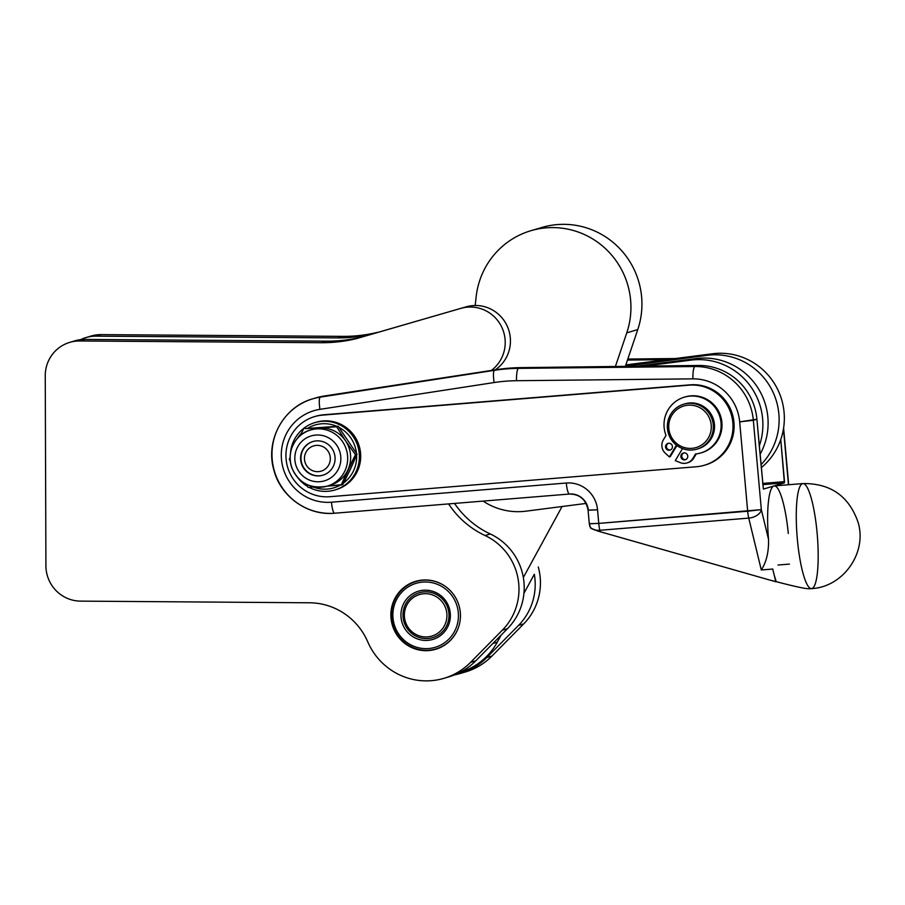 <?xml version="1.0" encoding="UTF-8"?>
<svg xmlns="http://www.w3.org/2000/svg" width="905" height="905" viewBox="0 0 905 905"><rect width="100%" height="100%" fill="white"/><g stroke="black" fill="none" stroke-linecap="round" stroke-linejoin="round"><path stroke-width="1.36" d="M313.379 487.06A32.795 32.15 -106.5 0 0 340.269 485.114A32.795 32.15 73.5 0 1 313.379 487.06M343.651 482.919A32.795 32.15 -106.5 0 0 356.615 455.283A32.795 32.15 73.5 0 1 343.651 482.919M356.457 453.269A32.795 32.15 -106.5 0 0 339.092 427.443A32.795 32.15 73.5 0 1 356.457 453.269M336.784 426.334A32.795 32.15 -106.5 0 0 307.53 428.382A32.795 32.15 73.5 0 1 336.784 426.334M301.274 433.438A32.795 32.15 -106.5 0 0 297.259 438.574A32.795 32.15 73.5 0 1 301.274 433.438M312.587 488.949A35.137 34.447 -106.5 0 0 358.109 466.12A35.137 34.447 -106.5 0 0 331.117 421.877A35.137 34.447 -106.5 0 0 290.516 452.76A35.137 34.447 73.5 0 1 314.906 422.612A35.137 34.447 73.5 0 1 357.916 446.527A35.137 34.447 73.5 0 1 334.85 489.99A35.137 34.447 73.5 0 1 312.587 488.949A35.137 34.447 73.5 0 1 309.08 487.32A35.137 34.447 -106.5 0 0 312.587 488.949M297.983 477.987A35.137 34.447 -106.5 0 0 307.327 486.313A35.137 34.447 73.5 0 1 297.983 477.987M334.85 489.99L336.174 489.605A35.137 34.447 -106.5 0 0 359.228 446.131A35.137 34.447 -106.5 0 0 316.218 422.228L314.906 422.612M332.045 448.586A17.568 17.229 -106.5 0 0 301.32 463.281A17.568 17.229 -106.5 0 0 322.825 475.227A17.568 17.229 -106.5 0 0 332.045 448.586A17.568 17.229 73.5 0 1 319.216 475.883A17.568 17.229 73.5 0 1 302.259 450.69A17.568 17.229 73.5 0 1 332.045 448.586M323.017 475.17A17.568 17.229 73.5 0 1 301.704 463.168A17.568 17.229 73.5 0 1 313.04 441.493A17.568 17.229 -106.5 0 0 301.704 463.168A17.568 17.229 -106.5 0 0 323.017 475.17M336.784 445.328A23.417 22.964 73.5 0 1 319.669 481.72A23.417 22.964 73.5 0 1 297.055 448.122A23.417 22.964 73.5 0 1 336.784 445.328A23.417 22.964 -106.5 0 0 297.055 448.122A23.417 22.964 -106.5 0 0 319.669 481.72A23.417 22.964 -106.5 0 0 336.784 445.328M342.61 441.731A29.277 28.711 -106.5 0 0 310.63 429.988A29.277 28.711 73.5 0 1 342.61 441.731A29.277 28.711 73.5 0 1 327.248 486.132A29.277 28.711 -106.5 0 0 342.61 441.731M312.112 429.592A29.277 28.711 73.5 0 1 319.589 428.031L305.098 428.585L338.199 426.255L336.637 426.719L345.563 440.859L355.473 454.706L357.045 454.242L350.405 469.265L357.045 454.242L338.199 426.255L305.098 428.585L338.199 426.255L357.045 454.242L355.473 454.706L341.219 485.035L327.271 486.132L330.201 485.261A29.277 28.711 -106.5 0 0 347.859 470.023A29.277 28.711 -106.5 0 0 345.563 440.859A29.277 28.711 -106.5 0 0 319.589 428.031A29.277 28.711 -106.5 0 0 313.571 429.117L310.63 429.988C296.931 433.167 285.697 450.645 291.806 467.783C298.684 483.202 310.506 489.322 327.248 486.132A29.277 28.711 73.5 0 1 291.41 466.211A29.277 28.711 73.5 0 1 310.63 429.988M350.405 469.265L342.791 484.571L350.405 469.265M327.271 486.132L342.791 484.571L341.219 485.035L347.859 470.023A29.277 28.711 73.5 0 1 328.707 485.657M305.46 483.802L308.119 487.376L314.838 486.969L308.119 487.376L305.46 483.802M290.075 457.466L289.283 459.378L290.245 460.996L289.283 459.378L290.075 457.466M303.537 429.049L300.109 435.746L303.537 429.049M355.473 454.706L345.563 440.859A29.277 28.711 73.5 0 1 347.859 470.023L355.473 454.706M345.563 440.859L336.637 426.719L319.589 428.031A29.277 28.711 73.5 0 1 345.563 440.859M692.845 458.405A10.543 10.34 73.5 0 1 680.243 462.625L675.277 460.6L682.506 448.575L675.277 460.6L680.243 462.625A10.543 10.34 -106.5 0 0 692.845 458.405L693.728 458.145L692.845 458.405L695.515 453.971L692.845 458.405M686.997 462.964L687.868 462.693A10.543 10.34 -106.5 0 0 693.728 458.145L696.296 453.88L693.728 458.145A10.543 10.34 73.5 0 1 687.427 462.817M665.379 453.281A10.543 10.34 73.5 0 1 663.354 439.887L666.012 435.452A29.084 28.519 73.5 0 1 684.316 397.171A29.084 28.519 73.5 0 1 719.916 416.956A29.084 28.519 73.5 0 1 700.832 452.941A29.084 28.519 73.5 0 1 695.515 453.971A29.084 28.519 -106.5 0 0 720.606 419.75A29.084 28.519 -106.5 0 0 684.531 397.114A29.084 28.519 -106.5 0 0 666.012 435.452L663.354 439.887A10.543 10.34 -106.5 0 0 665.379 453.281L669.383 456.901L670.266 456.64L676.94 445.531L670.266 456.64L669.383 456.901L665.379 453.281M682.257 454.253A3.518 3.45 73.5 0 1 683.773 452.907A3.518 3.45 -106.5 0 0 685.752 459.582A3.518 3.45 73.5 0 1 682.257 454.253M681.375 454.525A3.518 3.45 -106.5 0 0 685.323 459.74A3.518 3.45 -106.5 0 0 687.053 454.253A3.518 3.45 -106.5 0 0 681.375 454.525M666.917 444.627A3.518 3.45 73.5 0 1 668.433 443.269A3.518 3.45 -106.5 0 0 670.413 449.955A3.518 3.45 73.5 0 1 666.917 444.627M666.035 444.887A3.518 3.45 -106.5 0 0 669.983 450.113A3.518 3.45 -106.5 0 0 671.714 444.627A3.518 3.45 -106.5 0 0 666.035 444.887M676.442 445.147L669.383 456.901L676.442 445.147M700.832 452.941L701.714 452.681A29.084 28.519 -106.5 0 0 720.799 416.696A29.084 28.519 -106.5 0 0 685.198 396.91L684.316 397.171M687.268 458.224A3.518 3.45 73.5 0 1 681.295 458.021A3.518 3.45 73.5 0 1 684.395 452.862A3.518 3.45 73.5 0 1 687.268 458.224M671.929 448.597A3.518 3.45 73.5 0 1 665.956 448.394A3.518 3.45 73.5 0 1 669.055 443.235A3.518 3.45 73.5 0 1 671.929 448.597M400.745 638.862L400.361 638.421L400.745 638.862A35.137 34.447 -106.5 0 0 403.449 641.543L403.89 641.928A35.137 34.447 -106.5 0 0 406.911 644.236L407.397 644.564A35.137 34.447 -106.5 0 0 410.666 646.475L411.187 646.747A35.137 34.447 -106.5 0 0 414.66 648.229L415.203 648.421A35.137 34.447 -106.5 0 0 418.834 649.451L419.4 649.575A35.137 34.447 -106.5 0 0 423.121 650.141L423.698 650.186A35.137 34.447 -106.5 0 0 427.454 650.276L428.031 650.254A35.137 34.447 -106.5 0 0 431.764 649.858L432.33 649.767A35.137 34.447 -106.5 0 0 435.984 648.896L436.527 648.727A35.137 34.447 -106.5 0 0 440.045 647.403L440.565 647.166A35.137 34.447 -106.5 0 0 443.88 645.401L444.366 645.095A35.137 34.447 -106.5 0 0 447.432 642.923L447.885 642.561A35.137 34.447 -106.5 0 0 450.656 640.005L451.052 639.586A35.137 34.447 -106.5 0 0 453.484 636.701L453.835 636.238A35.137 34.447 -106.5 0 0 455.882 633.059L456.165 632.55A35.137 34.447 -106.5 0 0 457.806 629.133L458.021 628.59A35.137 34.447 -106.5 0 0 459.016 625.728A35.137 34.447 73.5 0 1 458.021 628.59L457.806 629.133A35.137 34.447 73.5 0 1 456.165 632.55L455.882 633.059A35.137 34.447 73.5 0 1 453.835 636.238L453.484 636.701A35.137 34.447 73.5 0 1 451.052 639.586L450.656 640.005A35.137 34.447 73.5 0 1 447.885 642.561L447.432 642.923A35.137 34.447 73.5 0 1 444.366 645.095L443.88 645.401A35.137 34.447 73.5 0 1 440.565 647.166L440.045 647.403A35.137 34.447 73.5 0 1 436.527 648.727L435.984 648.896A35.137 34.447 73.5 0 1 435.961 648.908A35.137 34.447 73.5 0 1 432.33 649.767L431.764 649.858A35.137 34.447 73.5 0 1 428.031 650.254L427.454 650.276A35.137 34.447 73.5 0 1 423.698 650.186L423.121 650.141A35.137 34.447 73.5 0 1 419.4 649.575L418.834 649.451A35.137 34.447 73.5 0 1 415.203 648.421L414.66 648.229A35.137 34.447 73.5 0 1 411.187 646.747L410.666 646.475A35.137 34.447 73.5 0 1 407.397 644.564L406.911 644.236A35.137 34.447 73.5 0 1 403.89 641.928L403.449 641.543A35.137 34.447 73.5 0 1 400.745 638.862M404.49 640.536A33.372 32.727 73.5 0 1 414.558 583.838A33.372 32.727 73.5 0 1 457.919 621.565A33.372 32.727 73.5 0 1 404.49 640.536A33.372 32.727 -106.5 0 0 457.919 621.565A33.372 32.727 -106.5 0 0 414.558 583.838A33.372 32.727 -106.5 0 0 404.49 640.536M459.231 624.993L459.378 624.416L459.231 624.993M460.125 620.694L460.204 620.106L460.125 620.694M460.487 616.305L460.487 615.717L460.487 616.305M460.306 611.904L460.238 611.316L460.306 611.904M459.57 607.549L459.435 606.972L459.57 607.549M447.964 588.408A35.137 34.447 -106.5 0 0 445.056 586.191L444.581 585.863A35.137 34.447 -106.5 0 0 441.312 583.951L440.792 583.691A35.137 34.447 -106.5 0 0 437.307 582.209L436.764 582.017A35.137 34.447 -106.5 0 0 433.133 580.976L432.567 580.852A35.137 34.447 -106.5 0 0 428.846 580.297L428.269 580.241A35.137 34.447 -106.5 0 0 424.513 580.162L423.936 580.184A35.137 34.447 -106.5 0 0 420.203 580.569L419.637 580.671A35.137 34.447 -106.5 0 0 415.995 581.53L415.44 581.7A35.137 34.447 -106.5 0 0 411.933 583.035L411.402 583.273A35.137 34.447 -106.5 0 0 408.087 585.026L407.601 585.331A35.137 34.447 -106.5 0 0 404.535 587.515L404.083 587.877A35.137 34.447 -106.5 0 0 401.311 590.422L400.915 590.841A35.137 34.447 -106.5 0 0 398.483 593.725L398.143 594.2A35.137 34.447 -106.5 0 0 396.085 597.379L395.802 597.888A35.137 34.447 -106.5 0 0 394.161 601.305L393.947 601.848A35.137 34.447 -106.5 0 0 392.747 605.445L392.589 606.011A35.137 34.447 -106.5 0 0 391.842 609.744L391.763 610.332A35.137 34.447 -106.5 0 0 391.48 614.133L391.48 614.721A35.137 34.447 -106.5 0 0 391.673 618.534L391.729 619.122A35.137 34.447 -106.5 0 0 392.397 622.889L392.532 623.455A35.137 34.447 -106.5 0 0 393.652 627.12L393.856 627.663A35.137 34.447 -106.5 0 0 395.417 631.158L395.689 631.679A35.137 34.447 -106.5 0 0 397.657 634.948L397.996 635.434A35.137 34.447 -106.5 0 0 400.361 638.421A35.137 34.447 73.5 0 1 397.996 635.434L397.657 634.948A35.137 34.447 73.5 0 1 395.689 631.679L395.417 631.158A35.137 34.447 73.5 0 1 393.856 627.663L393.652 627.12A35.137 34.447 73.5 0 1 392.532 623.455L392.397 622.889A35.137 34.447 73.5 0 1 391.729 619.122L391.673 618.534A35.137 34.447 73.5 0 1 391.48 614.721L391.48 614.133A35.137 34.447 73.5 0 1 391.763 610.332L391.842 609.744A35.137 34.447 73.5 0 1 392.589 606.011L392.747 605.445A35.137 34.447 73.5 0 1 393.947 601.848L394.161 601.305A35.137 34.447 73.5 0 1 395.802 597.888L396.085 597.379A35.137 34.447 73.5 0 1 398.143 594.2L398.483 593.725A35.137 34.447 73.5 0 1 400.915 590.841L401.311 590.422A35.137 34.447 73.5 0 1 404.083 587.877L404.535 587.515A35.137 34.447 73.5 0 1 407.601 585.331L408.087 585.026A35.137 34.447 73.5 0 1 411.402 583.273L411.933 583.035A35.137 34.447 73.5 0 1 415.44 581.7L415.995 581.53A35.137 34.447 73.5 0 1 416.006 581.53A35.137 34.447 73.5 0 1 419.637 580.671L420.203 580.569A35.137 34.447 73.5 0 1 423.936 580.184L424.513 580.162A35.137 34.447 73.5 0 1 428.269 580.241L428.846 580.297A35.137 34.447 73.5 0 1 432.567 580.852L433.133 580.976A35.137 34.447 73.5 0 1 436.764 582.017L437.307 582.209A35.137 34.447 73.5 0 1 440.792 583.691L441.312 583.951A35.137 34.447 73.5 0 1 444.581 585.863L445.056 586.191A35.137 34.447 73.5 0 1 447.964 588.408M441.889 646.77L440.565 647.166L441.889 646.77M409.694 634.337A25.182 24.695 73.5 0 1 417.284 591.576A25.182 24.695 73.5 0 1 449.989 620.038A25.182 24.695 73.5 0 1 409.694 634.337A25.182 24.695 -106.5 0 0 448.19 625.898A25.182 24.695 -106.5 0 0 429.264 590.479A25.182 24.695 -106.5 0 0 409.694 634.337M429.343 592.119A23.417 22.964 73.5 0 1 444.016 629.937A23.417 22.964 73.5 0 1 404.603 623.602A23.417 22.964 73.5 0 1 429.343 592.119A23.417 22.964 -106.5 0 0 404.603 623.602A23.417 22.964 -106.5 0 0 444.016 629.937A23.417 22.964 -106.5 0 0 429.343 592.119M428.755 593.952A21.663 21.245 73.5 0 1 442.33 628.93A21.663 21.245 73.5 0 1 405.87 623.07A21.663 21.245 73.5 0 1 428.755 593.952A21.663 21.245 -106.5 0 0 405.87 623.07A21.663 21.245 -106.5 0 0 442.33 628.93A21.663 21.245 -106.5 0 0 428.755 593.952M668.885 423.925A21.663 21.245 73.5 0 1 702.8 409.614A21.663 21.245 73.5 0 1 698.343 446.765A21.663 21.245 73.5 0 1 668.885 423.925A21.663 21.245 -106.5 0 0 698.343 446.765A21.663 21.245 -106.5 0 0 702.8 409.614A21.663 21.245 -106.5 0 0 668.885 423.925M667.505 423.597A23.417 22.964 -106.5 0 0 699.35 448.28A23.417 22.964 -106.5 0 0 704.158 408.132A23.417 22.964 -106.5 0 0 667.505 423.597A23.417 22.964 73.5 0 1 712.359 420.146A23.417 22.964 73.5 0 1 696.986 449.129A23.417 22.964 73.5 0 1 667.505 423.597M696.986 449.129L698.196 448.767A23.417 22.964 -106.5 0 0 713.57 419.796A23.417 22.964 -106.5 0 0 684.904 403.856L683.694 404.207M684.293 404.037A23.417 22.964 73.5 0 1 713.57 419.796A23.417 22.964 73.5 0 1 697.597 448.937M326.897 449.695A13.179 12.919 73.5 0 1 320.246 471.381A13.179 12.919 73.5 0 1 305.042 454.48A13.179 12.919 73.5 0 1 326.897 449.695A13.179 12.919 -106.5 0 0 305.042 454.48A13.179 12.919 -106.5 0 0 320.246 471.381A13.179 12.919 -106.5 0 0 326.897 449.695M536.416 229.304A79.052 77.513 73.5 0 1 618.149 246.986A79.052 77.513 73.5 0 1 637.765 329.59L626.769 332.848L615.457 366.333L626.769 332.848L637.765 329.59L625.536 365.824L707.258 355.314L712.484 353.765L625.841 364.907L712.484 353.765L707.258 355.314L625.4 366.22L637.765 329.59A79.052 77.513 -106.5 0 0 620.185 249.079A79.052 77.513 -106.5 0 0 541.857 227.46L530.85 230.718A79.052 77.513 73.5 0 1 609.178 252.337A79.052 77.513 73.5 0 1 626.769 332.848A79.052 77.513 -106.5 0 0 570.274 229.689A79.052 77.513 -106.5 0 0 476.132 296.919L475.193 305.494A35.137 34.447 73.5 0 1 508.825 330.314A35.137 34.447 73.5 0 1 495.227 369.862A35.137 34.447 -106.5 0 0 508.825 330.314A35.137 34.447 -106.5 0 0 475.193 305.494L476.132 296.919A79.052 77.513 73.5 0 1 530.85 230.718M760.981 464.684A64.413 63.158 -106.5 0 0 772.406 390.881A64.413 63.158 -106.5 0 0 707.258 355.314A64.413 63.158 73.5 0 1 772.406 390.881A64.413 63.158 73.5 0 1 760.981 464.684M761.252 467.693A64.413 63.158 -106.5 0 0 780.755 439.592A64.413 63.158 -106.5 0 0 712.484 353.765A64.413 63.158 73.5 0 1 780.755 439.592A64.413 63.158 73.5 0 1 761.252 467.693M762.768 484.639L784.397 482.874L784.522 481.641L762.655 483.428L784.522 481.641L780.755 439.592L784.397 482.874L762.768 484.639M637.742 366.095L696.262 358.561A64.413 63.158 73.5 0 1 757.134 386.718A64.413 63.158 73.5 0 1 760.053 454.389A64.413 63.158 -106.5 0 0 757.134 386.718A64.413 63.158 -106.5 0 0 696.262 358.561L637.742 366.095M483.089 501.099A64.413 63.158 -106.5 0 0 525.907 511.178L586.089 503.429L525.907 511.178A64.413 63.158 73.5 0 1 483.089 501.099M314.669 398.291A58.553 57.422 73.5 0 1 323.877 396.073L496.947 369.591A175.661 172.255 73.5 0 1 520.918 367.634L698.422 365.462A58.553 57.422 73.5 0 1 756.908 419.23L759.295 445.939A64.413 63.158 -106.5 0 0 691.035 360.111L645.152 366.016L691.035 360.111L696.262 358.561L691.035 360.111A64.413 63.158 73.5 0 1 759.295 445.939L763.368 489.096L784.397 482.874L763.39 489.096L756.908 419.23L739.679 421.877A46.845 45.94 -106.5 0 0 692.891 378.856L516.484 380.711A163.952 160.773 -106.5 0 0 494.119 382.544L319.94 409.343A46.845 45.94 -106.5 0 0 281.647 460.962A46.845 45.94 -106.5 0 0 331.468 502.207L566.304 483.021A29.277 28.711 73.5 0 1 597.549 509.809L588.295 510.103A17.568 17.229 -106.5 0 0 569.539 494.017A11.708 2.251 -94.7 0 1 569.449 494.04A11.708 2.251 -94.7 0 1 566.304 483.021L331.468 502.207A46.845 45.94 73.5 0 1 281.647 460.962A46.845 45.94 73.5 0 1 319.94 409.343L494.119 382.544A163.952 160.773 73.5 0 1 516.484 380.711L692.891 378.856A46.845 45.94 73.5 0 1 739.679 421.877L747.677 511.223L598.759 523.395A11.708 2.251 85.3 0 0 599.834 530.285L748.752 518.113A11.708 2.251 -94.7 0 1 747.677 511.223A11.708 2.251 85.3 0 0 748.752 518.113L761.297 569.98C766.467 561.96 768.877 551.745 768.515 539.323L761.331 509.639A11.708 7.285 166.4 0 1 748.752 518.113A11.708 7.285 -13.6 0 0 761.331 509.639L747.677 511.223L739.679 421.877L753.333 420.282L761.331 509.639L753.333 420.282A58.553 57.422 -106.5 0 0 694.848 366.514A11.708 2.206 89.4 0 0 692.891 378.856A11.708 2.206 -90.6 0 1 694.848 366.514L518.441 368.369A11.708 2.206 89.4 0 0 516.484 380.711A11.708 2.206 -90.6 0 1 518.441 368.369A175.661 172.255 -106.5 0 0 494.469 370.326A11.708 2.274 81.3 0 0 494.119 382.544A11.708 2.274 -98.7 0 1 494.469 370.326L320.302 397.125A11.708 2.274 81.3 0 0 319.94 409.343A11.708 2.274 -98.7 0 1 320.302 397.125A58.553 57.422 -106.5 0 0 312.87 398.788A58.553 57.422 73.5 0 1 320.302 397.125L323.877 396.073A58.553 57.422 -106.5 0 0 316.445 397.736L312.87 398.788A58.553 57.422 73.5 0 0 273.027 465.396A58.553 57.422 73.5 0 0 334.533 513.226M454.536 503.429A88.588 86.88 -106.5 0 0 490.284 533.973A58.553 57.422 73.5 0 1 523.339 577.514L562.084 506.517L523.339 577.514A58.553 57.422 -106.5 0 0 490.284 533.973A88.588 86.88 73.5 0 1 454.536 503.429M436.583 648.715A35.431 34.741 -106.5 0 0 438.292 648.399A35.431 34.741 73.5 0 1 436.583 648.715M418.234 580.682A35.431 34.741 -106.5 0 0 416.628 581.349A35.431 34.741 73.5 0 1 418.234 580.682M460.441 672.189A64.413 63.158 -106.5 0 0 497.275 642.165L492.908 643.455L497.275 642.165L501.11 635.152L497.275 642.165A64.413 63.158 73.5 0 1 460.441 672.189M523.938 593.318L534.335 574.256A58.553 57.422 73.5 0 1 518.508 625.412L523.735 623.862A58.553 57.422 -106.5 0 0 538.294 567.016A58.553 57.422 73.5 0 1 523.735 623.862L518.508 625.412L486.777 657.55L492.003 656.001L523.735 623.862L492.003 656.001L486.777 657.55A64.413 63.158 73.5 0 1 460.17 673.512A64.413 63.158 73.5 0 1 454.593 674.881A64.413 63.158 -106.5 0 0 486.777 657.55L518.508 625.412A58.553 57.422 -106.5 0 0 534.335 574.256L523.938 593.318M666.6 359.658L627.47 360.077L666.6 359.658M590.411 527.411L591.553 528.712L598.047 531.111L770.302 580.207L600.185 531.733L599.834 530.285L748.752 518.113L761.297 569.98L772.757 569.041L761.297 569.98C766.467 561.96 768.877 551.745 768.515 539.323A52.705 10.113 -94.7 0 1 773.899 485.985A52.705 10.113 85.3 0 0 768.515 539.323L761.331 509.639L598.759 523.395L597.549 509.809L598.759 523.395L589.291 523.791L590.693 528.237L600.185 531.733L599.834 530.285A11.708 7.285 166.4 0 1 589.574 525.5A11.708 7.285 -13.6 0 0 599.834 530.285A11.708 2.251 -94.7 0 1 598.759 523.395L589.506 523.678M315.11 416.447A40.985 40.193 73.5 0 1 323.877 414.773L690.21 384.829A40.985 40.193 73.5 0 1 733.435 418.529A40.985 40.193 73.5 0 1 704.95 465.091M788.47 484.752L783.47 428.936L788.47 484.752M802.939 483.564C830.62 483.27 849.014 496.189 858.098 522.343C867.386 552.706 843.256 587.062 811.525 588.612A52.705 10.113 -94.7 0 0 811.921 588.533A52.705 10.113 -94.7 0 0 817.215 534.21A52.705 10.113 -94.7 0 0 802.939 483.564A52.705 10.113 85.3 0 0 797.328 539.018A52.705 10.113 85.3 0 0 811.525 588.612A52.705 10.113 -94.7 0 1 797.237 537.966A52.705 10.113 -94.7 0 1 802.531 483.643A52.705 10.113 -94.7 0 1 802.939 483.564L774.295 485.906A52.705 10.113 85.3 0 0 773.899 485.985A52.705 10.113 -94.7 0 1 788.3 533.464M627.821 359.047L675.39 358.538M778.006 565.025L789.465 564.098M334.714 513.214A11.708 2.251 -94.7 0 1 334.624 513.226A11.708 2.251 -94.7 0 1 331.468 502.207A11.708 2.251 85.3 0 0 334.624 513.226A11.708 2.251 85.3 0 0 334.714 513.214M589.291 523.791L588.08 510.205L597.549 509.809A29.277 28.711 -106.5 0 0 566.304 483.021A11.708 2.251 85.3 0 0 569.449 494.04A11.708 2.251 85.3 0 0 569.539 494.017M694.848 366.514A58.553 57.422 73.5 0 1 753.333 420.282L756.908 419.23A58.553 57.422 -106.5 0 0 698.422 365.462L694.848 366.514L698.422 365.462L520.918 367.634A175.661 172.255 -106.5 0 0 496.947 369.591L494.469 370.326A175.661 172.255 73.5 0 1 518.441 368.369L520.918 367.634L518.441 368.369L694.848 366.514M810.439 588.408C809.681 589.698 798.278 587.447 776.23 581.666L770.302 580.207L775.834 581.779L774.295 575.41A52.705 10.113 85.3 0 0 776.23 581.666C794.975 586.587 806.083 588.963 809.568 588.77L811.525 588.612M772.757 569.041A52.705 10.113 85.3 0 0 774.295 575.41A52.705 10.113 -94.7 0 1 772.757 569.041M704.395 465.249L705.493 464.932A40.985 40.193 -106.5 0 0 733.378 418.246A40.985 40.193 -106.5 0 0 690.21 384.829L322.768 415.101L689.112 385.157A40.985 40.193 73.5 0 1 732.281 418.574A40.985 40.193 73.5 0 1 704.395 465.249A40.985 40.193 73.5 0 1 696.409 466.742L329.85 496.709A40.985 40.193 73.5 0 1 286.681 463.292A40.985 40.193 73.5 0 1 314.555 416.617A40.985 40.193 73.5 0 1 322.768 415.101L323.877 414.773A40.985 40.193 -106.5 0 0 315.664 416.289L314.555 416.617M329.85 496.709L696.409 466.742A40.985 40.193 -106.5 0 0 732.846 422.68A40.985 40.193 -106.5 0 0 689.112 385.157L322.768 415.101A40.985 40.193 -106.5 0 0 286.093 459.073A40.985 40.193 -106.5 0 0 329.85 496.709M315.562 422.431A35.137 34.447 73.5 0 1 359.228 446.131A35.137 34.447 73.5 0 1 335.517 489.786M684.757 397.046A29.084 28.519 73.5 0 1 720.799 416.696A29.084 28.519 73.5 0 1 701.273 452.805M776.23 581.666A52.705 10.113 -94.7 0 1 774.295 575.41L776.23 581.666M425.78 650.684A35.431 34.741 -106.5 0 0 435.712 649.281A35.431 34.741 -106.5 0 0 458.959 605.456A35.431 34.741 -106.5 0 0 415.599 581.349A35.431 34.741 -106.5 0 0 391.243 620.174A35.431 34.741 -106.5 0 0 425.78 650.684A35.431 34.741 73.5 0 1 395.462 597.413A35.431 34.741 73.5 0 1 455.724 597.843A35.431 34.741 73.5 0 1 425.78 650.684M72.423 341.694A35.137 34.447 73.5 0 1 84.855 339.42L326.411 341.162A150.683 147.764 -106.5 0 0 361.548 337.113L466.154 306.829A35.137 34.447 73.5 0 1 475.193 305.494A35.137 34.447 -106.5 0 0 466.154 306.829L356.321 338.662A150.683 147.764 73.5 0 1 321.185 342.712A150.683 147.764 -106.5 0 0 356.321 338.662L361.548 337.113A150.683 147.764 73.5 0 1 326.411 341.162L321.185 342.712L326.411 341.162L84.855 339.42A35.137 34.447 -106.5 0 0 75.002 340.812L69.787 342.362A35.137 34.447 73.5 0 1 79.64 340.97L84.855 339.42L79.64 340.97L321.185 342.712L79.64 340.97A35.137 34.447 -106.5 0 0 45.25 375.801A35.137 34.447 73.5 0 1 69.787 342.362M460.928 308.367A35.137 34.447 73.5 0 1 501.562 326.75A35.137 34.447 73.5 0 1 491.336 370.462A35.137 34.447 -106.5 0 0 501.562 326.75A35.137 34.447 -106.5 0 0 460.928 308.367M448.597 503.915A88.588 86.88 -106.5 0 0 485.057 535.522L490.284 533.973L485.057 535.522A58.553 57.422 73.5 0 1 502.286 630.219L507.501 628.67A58.553 57.422 -106.5 0 0 523.339 577.514A58.553 57.422 73.5 0 1 507.501 628.67L502.286 630.219L470.555 662.358L475.781 660.808L507.501 628.67L475.781 660.808L470.555 662.358A64.413 63.158 73.5 0 1 443.948 678.32A64.413 63.158 73.5 0 1 367.747 641.826A64.413 63.158 -106.5 0 0 309.623 602.787L80.545 601.124A35.137 34.447 73.5 0 1 45.917 565.806L45.25 375.801L45.917 565.806A35.137 34.447 -106.5 0 0 80.545 601.124L309.623 602.787A64.413 63.158 73.5 0 1 367.747 641.826A64.413 63.158 -106.5 0 0 470.555 662.358L502.286 630.219A58.553 57.422 -106.5 0 0 485.057 535.522A88.588 86.88 73.5 0 1 448.597 503.915M443.948 678.32L449.174 676.77A64.413 63.158 -106.5 0 0 475.781 660.808A64.413 63.158 73.5 0 1 446.538 677.483M88.656 336.886A35.137 34.447 73.5 0 1 101.089 334.612L342.633 336.366A150.683 147.764 -106.5 0 0 377.77 332.316L372.543 333.855A150.683 147.764 73.5 0 1 337.407 337.904A150.683 147.764 -106.5 0 0 372.543 333.855L377.77 332.316A150.683 147.764 73.5 0 1 342.633 336.366L337.407 337.904L342.633 336.366L101.089 334.612A35.137 34.447 -106.5 0 0 91.235 336.004L86.009 337.554A35.137 34.447 73.5 0 1 95.862 336.162L101.089 334.612L95.862 336.162L337.407 337.904L95.862 336.162A35.137 34.447 -106.5 0 0 80.647 339.658A35.137 34.447 73.5 0 1 86.009 337.554M460.17 673.512L465.396 671.963A64.413 63.158 -106.5 0 0 492.003 656.001A64.413 63.158 73.5 0 1 462.772 672.687M435.961 648.908L440.362 647.595M788.685 484.729L783.606 428.054M588.08 510.205C586.01 499.549 579.8 494.164 569.449 494.04L334.624 513.226C307.587 515.963 280.493 496.585 273.83 469.921C265.097 440.486 283.548 406.684 312.87 398.788"/></g></svg>
